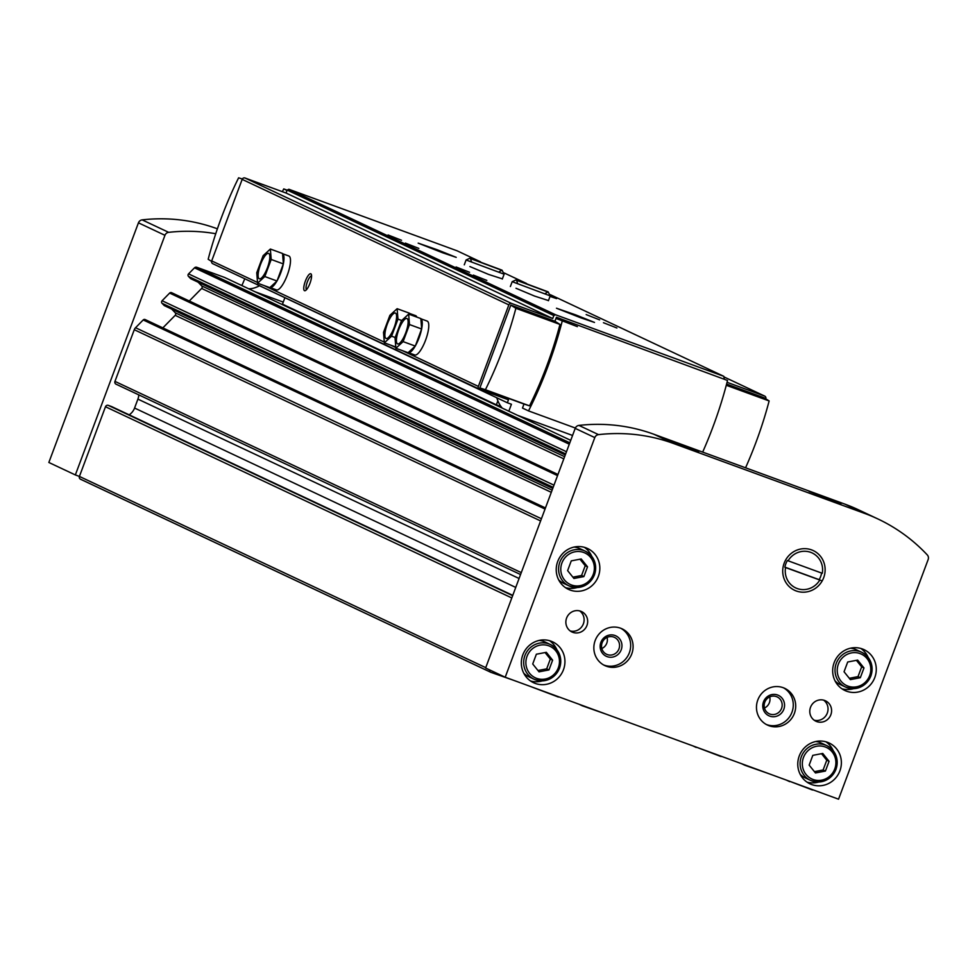 <?xml version="1.0" encoding="UTF-8"?>
<svg xmlns="http://www.w3.org/2000/svg" width="977" height="977" viewBox="0 0 977 977"><rect width="100%" height="100%" fill="white"/><g stroke="black" fill="none" stroke-linecap="round" stroke-linejoin="round"><path stroke-width="1.47" d="M857.659 660.098L863.973 667.95L860.322 677.708L850.369 679.613L844.055 671.761L847.706 662.003L857.659 660.098M581.217 558.966L587.531 566.819L583.88 576.577L573.926 578.482L567.625 570.629L571.264 560.871L581.217 558.966M822.756 753.45L829.07 761.303L825.418 771.061L815.465 772.966L809.164 765.113L812.803 755.355L822.756 753.45M546.326 652.318L552.628 660.171L548.976 669.929L539.023 671.834L532.721 663.981L536.361 654.224L546.326 652.318M485.606 668.012L575.209 428.378A4.506 4.323 -64.8 0 1 578.934 425.41A175.933 168.765 -64.8 0 1 653.882 434.252L844.946 504.156A175.933 168.765 -64.8 0 1 858.27 509.713L877.859 518.934A175.933 168.765 -64.8 0 1 927.271 554.899A4.506 4.323 -64.8 0 1 928.15 559.552L838.559 799.186L505.207 677.232L485.606 668.012M490.588 672.188L80.664 479.28A2.259 2.162 -64.8 0 1 79.418 476.434L75.351 474.944L164.954 235.31A4.506 4.323 -64.8 0 1 168.679 232.343A175.933 168.765 -64.8 0 1 215.746 233.723M485.74 667.645L79.418 476.434L105.479 406.737A2.259 2.162 -64.8 0 1 108.3 405.37L111.549 406.554A2.259 2.162 -64.8 0 1 111.891 406.713M138.783 394.879A13.531 12.982 -64.8 0 1 137.904 399.117L134.57 408.044A13.531 12.982 -64.8 0 1 129.172 414.834M116.031 384.169L520.558 574.537L116.202 384.242A2.259 2.162 -64.8 0 1 114.956 381.384L134.276 329.713A5.41 5.19 -64.8 0 1 135.534 327.735L143.204 319.943A1.807 1.734 -64.8 0 1 145.17 319.564L545.459 507.942M162.841 327.881L175.201 315.327L551.297 492.323M171.671 309.074L175.249 312.799A1.807 1.734 -64.8 0 1 175.201 315.327M164.698 305.728A0.904 0.867 -64.8 0 1 164.16 305.471L162.048 303.285A1.807 1.734 -64.8 0 1 162.097 300.745L169.656 293.076A1.807 1.734 -64.8 0 1 171.634 292.685L557.965 474.492M189.294 301.001L201.653 288.447L563.802 458.872M198.123 282.194L201.714 285.919A1.807 1.734 -64.8 0 1 201.653 288.447M191.15 278.848A0.904 0.867 -64.8 0 1 190.613 278.604L188.5 276.406A1.807 1.734 -64.8 0 1 188.549 273.878L194.508 267.82A2.259 2.162 -64.8 0 1 196.804 267.283L224.539 277.419L570.727 440.346M240.122 284.759L242.235 285.528M813.243 789.929A2.259 2.162 -64.8 0 1 812.07 789.843L789.538 781.246M769.803 774.028L744.999 765.309A2.259 2.162 -64.8 0 1 744.059 764.612M721.771 756.454A2.259 2.162 -64.8 0 1 720.611 756.381L696.039 747.039M607.193 714.541L582.39 705.809A2.259 2.162 -64.8 0 1 581.449 705.125M692.888 745.891L696.21 747.454M559.162 696.967A2.259 2.162 -64.8 0 1 558.001 696.894L530.279 686.404M513.682 680.334L490.918 672.347A2.259 2.162 -64.8 0 1 489.575 669.868M786.387 780.098L789.721 781.661M505.207 677.232L594.798 437.586A4.506 4.323 -64.8 0 1 598.522 434.631A175.933 168.765 -64.8 0 1 673.471 443.473L864.535 513.377A175.933 168.765 -64.8 0 1 877.859 518.934M829.546 499.467L809.115 491.407L825.309 497.012L841.209 503.411L829.546 499.467M687.258 447.405L666.827 439.357L683.021 444.962L698.934 451.362L687.258 447.405M823.696 577.663A21.946 21.054 115.2 0 0 800.688 549.025A21.946 21.054 115.2 0 0 787.389 584.612A21.946 21.054 115.2 0 0 823.696 577.663M830.853 714.737A11.272 10.82 115.2 0 0 825.492 700.814A11.272 10.82 115.2 0 0 810.898 706.408A11.272 10.82 115.2 0 0 815.88 721.221A11.272 10.82 115.2 0 0 830.853 714.737M586.933 625.5A11.272 10.82 115.2 0 0 581.571 611.578A11.272 10.82 115.2 0 0 566.978 617.171A11.272 10.82 115.2 0 0 571.96 631.985A11.272 10.82 115.2 0 0 586.933 625.5M794.374 713.393A20.297 19.479 115.2 0 0 784.726 688.333A20.297 19.479 115.2 0 0 758.47 698.408A20.297 19.479 115.2 0 0 767.446 725.068A20.297 19.479 115.2 0 0 794.374 713.393M631.765 653.906A20.297 19.479 115.2 0 0 622.117 628.846A20.297 19.479 115.2 0 0 595.848 638.921A20.297 19.479 115.2 0 0 604.824 665.581A20.297 19.479 115.2 0 0 631.765 653.906M874.806 677.513A22.556 21.641 115.2 0 0 864.083 649.668A22.556 21.641 115.2 0 0 834.895 660.867A22.556 21.641 115.2 0 0 844.873 690.483A22.556 21.641 115.2 0 0 874.806 677.513M598.364 576.381A22.556 21.641 115.2 0 0 587.641 548.537A22.556 21.641 115.2 0 0 558.453 559.723A22.556 21.641 115.2 0 0 568.431 589.351A22.556 21.641 115.2 0 0 598.364 576.381M839.902 770.865A22.556 21.641 115.2 0 0 829.18 743.021A22.556 21.641 115.2 0 0 799.992 754.22A22.556 21.641 115.2 0 0 809.97 783.835A22.556 21.641 115.2 0 0 839.902 770.865M563.46 669.733A22.556 21.641 115.2 0 0 552.738 641.889A22.556 21.641 115.2 0 0 523.562 653.076A22.556 21.641 115.2 0 0 533.527 682.703A22.556 21.641 115.2 0 0 563.46 669.733M217.407 228.826L217.126 228.716A175.933 168.765 -64.8 0 0 142.166 219.874A4.506 4.323 -64.8 0 0 138.441 222.829L48.85 462.475L75.351 474.944M523.757 673.202A19.174 18.392 115.2 0 0 528.752 676.707L534.053 679.21C545.459 683.033 553.971 679.381 559.552 668.219C562.532 657.716 559.479 649.815 550.381 644.515A19.174 18.392 115.2 0 0 525.565 654.028A19.174 18.392 115.2 0 0 534.053 679.21A19.174 18.392 115.2 0 0 559.491 668.183A19.174 18.392 115.2 0 0 550.381 644.515L545.068 642.023A19.174 18.392 115.2 0 0 539.194 640.411M556.89 649.729A22.556 21.641 115.2 0 0 549.501 640.68M530.535 680.981A22.556 21.641 115.2 0 0 542.223 680.896M800.2 774.334A19.174 18.392 115.2 0 0 805.182 777.851L810.483 780.342C821.901 784.177 830.401 780.513 835.994 769.351C838.974 758.86 835.921 750.959 826.811 745.646A19.174 18.392 115.2 0 0 802.007 755.16A19.174 18.392 115.2 0 0 810.483 780.342A19.174 18.392 115.2 0 0 835.933 769.314A19.174 18.392 115.2 0 0 826.811 745.646L821.51 743.155A19.174 18.392 115.2 0 0 815.636 741.543M833.32 750.861A22.556 21.641 115.2 0 0 825.944 741.812M806.978 782.113A22.556 21.641 115.2 0 0 818.665 782.027M558.661 579.85A19.174 18.392 115.2 0 0 563.656 583.354L568.956 585.858C580.362 589.681 588.862 586.029 594.456 574.867C597.435 564.376 594.382 556.475 585.284 551.162A19.174 18.392 115.2 0 0 560.468 560.676A19.174 18.392 115.2 0 0 568.956 585.858A19.174 18.392 115.2 0 0 594.395 574.83A19.174 18.392 115.2 0 0 585.284 551.162L579.972 548.671A19.174 18.392 115.2 0 0 574.097 547.059M591.793 556.377A22.556 21.641 115.2 0 0 584.405 547.328M565.439 587.629A22.556 21.641 115.2 0 0 577.126 587.543M835.103 680.981A19.174 18.392 115.2 0 0 840.086 684.498L845.386 686.99C856.805 690.824 865.304 687.161 870.898 675.999C873.878 665.508 870.825 657.606 861.714 652.294A19.174 18.392 115.2 0 0 836.91 661.808A19.174 18.392 115.2 0 0 845.386 686.99A19.174 18.392 115.2 0 0 870.837 675.962A19.174 18.392 115.2 0 0 861.714 652.294L856.414 649.803A19.174 18.392 115.2 0 0 850.54 648.191M868.223 657.509A22.556 21.641 115.2 0 0 860.847 648.459M841.881 688.761A22.556 21.641 115.2 0 0 853.568 688.675M545.081 652.563L550.32 659.084L552.628 660.171M550.32 659.084L546.68 668.842L548.976 669.929M546.68 668.842L537.961 670.515M821.523 753.694L826.762 760.228L829.07 761.303M826.762 760.228L823.11 769.974L825.418 771.061M823.11 769.974L814.403 771.647M579.984 559.21L585.223 565.732L587.531 566.819M585.223 565.732L581.584 575.49L583.88 576.577M581.584 575.49L572.864 577.163M856.414 660.342L861.665 666.876L863.973 667.95M861.665 666.876L858.014 676.621L860.322 677.708M858.014 676.621L849.306 678.294M601.844 648.533A9.318 8.94 115.2 0 0 607.083 637.419M618.954 648.911A9.318 8.94 115.2 0 0 614.521 637.395A9.318 8.94 115.2 0 0 602.455 642.023A9.318 8.94 115.2 0 0 606.583 654.272A9.318 8.94 115.2 0 0 618.954 648.911M621.213 649.79A11.272 10.82 115.2 0 0 609.392 635.062A11.272 10.82 115.2 0 0 602.553 653.357A11.272 10.82 115.2 0 0 621.213 649.79M603.639 664.971A20.297 19.479 115.2 0 0 629.347 652.77A20.297 19.479 115.2 0 0 620.883 628.321M764.466 708.02A9.318 8.94 115.2 0 0 769.693 696.906M781.563 708.398A9.318 8.94 115.2 0 0 777.13 696.894A9.318 8.94 115.2 0 0 765.076 701.523A9.318 8.94 115.2 0 0 769.192 713.76A9.318 8.94 115.2 0 0 781.563 708.398M783.823 709.278A11.272 10.82 115.2 0 0 772.001 694.562A11.272 10.82 115.2 0 0 765.162 712.844A11.272 10.82 115.2 0 0 783.823 709.278M766.249 724.458A20.297 19.479 115.2 0 0 791.956 712.257A20.297 19.479 115.2 0 0 783.493 687.808M570.263 630.971A11.272 10.82 115.2 0 0 579.703 610.906M814.183 720.208A11.272 10.82 115.2 0 0 823.623 700.143M819.068 579.813A19.32 18.539 115.2 0 0 820.668 576.491A19.32 18.539 115.2 0 0 821.608 573.059M787.389 560.517A19.32 18.539 115.2 0 0 784.873 567.283M409.412 314.399L409.314 313.153L397.126 308.695L389.896 315.327L383.509 332.4L384.352 342.829L395.783 347.018M410.34 314.728A18.038 5.08 -69.9 0 0 409.339 313.373L415.64 315.656A18.038 5.08 -69.9 0 1 416.837 317.11M421.661 328.797L420.843 318.575L408.642 314.118L401.425 320.749L395.038 337.822L395.88 348.264L408.081 352.721L415.298 346.078L421.661 328.797A18.038 5.08 -69.9 0 0 420.855 318.795M415.433 345.724A18.038 5.08 -69.9 0 0 419.072 337.822A18.038 5.08 -69.9 0 0 421.551 329.371M408.227 352.587A18.038 5.08 -69.9 0 0 408.264 352.599A18.038 5.08 -69.9 0 0 415.152 346.224M283.379 263.717L282.548 253.495L270.36 249.037L263.131 255.681L256.756 272.742L257.586 283.183L269.786 287.641L277.016 281.01L283.379 263.717A18.038 5.08 -69.9 0 0 282.573 253.715L288.874 256.011A18.038 5.08 -69.9 0 1 287.287 275.123A18.038 5.08 -69.9 0 1 276.479 289.9L269.97 287.519A18.038 5.08 -69.9 0 0 276.857 281.144M277.15 280.643A18.038 5.08 -69.9 0 0 280.778 272.742A18.038 5.08 -69.9 0 0 283.257 264.291M505.109 409.461L508.834 411.183L511.423 404.258L507.356 402.768L508.467 399.813L479.609 389.249A2.259 2.162 -64.8 0 1 478.364 386.403L508.846 304.873A2.259 2.162 -64.8 0 1 511.667 303.505L552.726 318.526L553.825 315.571L555.522 314.753L723.823 376.328L724.238 378.917M496.78 397.786A157.883 44.417 -69.9 0 0 502.337 408.154M254.948 291.732L283.245 302.088M726.277 385.268L769.131 400.949L764.099 397.773L726.595 384.059M745.561 467.8A126.302 35.526 -69.9 0 0 769.131 400.949M241.893 285.589L244.629 279.129M507.356 402.768L240.843 276.906M479.267 389.102L212.937 263.766A2.259 2.162 -64.8 0 1 211.691 260.908L242.174 179.377A2.259 2.162 -64.8 0 1 244.995 178.009L286.053 193.031L287.165 190.075L288.85 189.257L457.163 250.833L480.501 261.812M497.867 400.79L496.365 404.82L282.475 304.165L284.771 298.022M496.365 404.82L500.993 406.505M727.047 382.3L764.527 396.015A2.259 2.162 -64.8 0 1 765.785 398.836M408.264 352.599L414.761 354.969A18.038 5.08 -69.9 0 0 425.569 340.191A18.038 5.08 -69.9 0 0 427.157 321.079L420.855 318.771M309.965 283.306A9.025 2.54 -69.9 0 0 311.321 274.378A9.025 2.54 -69.9 0 0 305.276 281.352A9.025 2.54 -69.9 0 0 305.398 290.584A9.025 2.54 -69.9 0 0 309.965 283.306M286.053 193.031L552.726 318.526M287.165 190.075L553.825 315.571M288.85 189.257L555.522 314.753M501.519 278.604L488.476 274.378L469.888 266.562M547.621 300.293L534.578 296.08L515.99 288.264M550.198 295.946L556.585 298.608L550.027 296.41M599.622 319.87L586.176 314.57L599.622 319.87M418.828 248.414L405.382 243.114L418.828 248.414M469.534 272.278L456.088 266.977L469.534 272.278M616.902 328.003L603.456 322.715L616.902 328.003M401.535 240.281L388.089 234.981L401.535 240.281M486.815 280.411L473.369 275.111L486.815 280.411M580.668 317.769L556.475 308.219L575.661 314.875L594.492 322.434L580.668 317.769M442.386 252.689L418.18 243.139L437.366 249.794L456.21 257.354L442.386 252.689M504.303 273.023L526.591 283.501M550.405 294.712L723.823 376.328M517.737 415.396L572.559 435.461M479.878 387.918L485.41 389.725A126.302 35.526 -69.9 0 0 515.868 308.292L510.824 305.117L479.878 387.918L523.977 404.051L522.487 408.068L528.508 410.902L575.343 428.036M510.824 305.117L554.936 321.262L556.438 317.244L727.523 380.468L556.438 317.244M242.345 179.035L238.62 177.814A126.302 35.526 -69.9 0 0 208.174 259.259L211.569 261.396M287.018 190.454L283.745 188.915A130.82 36.796 -69.9 0 0 282.353 191.675M283.745 188.915L287.128 190.161M515.868 308.292L559.968 324.425L554.936 321.262M523.977 404.051L529.522 405.858A126.302 35.526 -69.9 0 0 559.968 324.425M485.41 389.725L529.522 405.858M702.671 452.107A130.82 36.796 -69.9 0 0 727.523 380.468M528.508 410.902A130.82 36.796 -69.9 0 0 562.471 320.09M248.646 288.765A157.883 44.417 -69.9 0 0 259.137 285.956M245.361 287.226L242.174 285.699M311.578 275.893A7.315 2.052 -69.9 0 0 307.279 282.084A7.315 2.052 -69.9 0 0 306.558 289.595M577.358 326.636L555.998 318.429M257.586 283.183L264.816 276.54L277.016 281.01M264.816 276.54L271.203 259.467L283.391 263.937M271.203 259.467L270.36 249.037M260.517 264.486A13.531 3.81 110.1 0 1 269.799 255.827A13.531 3.81 110.1 0 1 267.429 267.735A13.531 3.81 110.1 0 1 261.787 277.724A13.531 3.81 110.1 0 1 258.16 276.406A13.531 3.81 110.1 0 1 260.517 264.486M395.88 348.264L403.11 341.62L415.298 346.078M403.11 341.62L409.485 324.547L421.685 329.017M409.485 324.547L408.642 314.118M398.811 329.554A13.531 3.81 110.1 0 1 408.081 320.908A13.531 3.81 110.1 0 1 405.724 332.815A13.531 3.81 110.1 0 1 400.069 342.805A13.531 3.81 110.1 0 1 396.442 341.474A13.531 3.81 110.1 0 1 398.811 329.554M384.352 342.829L391.582 336.198L395.16 337.505M391.582 336.198L397.969 319.125L401.706 320.493M397.969 319.125L397.126 308.695M387.283 324.132A13.531 3.81 110.1 0 1 396.564 315.473A13.531 3.81 110.1 0 1 394.195 327.393A13.531 3.81 110.1 0 1 388.553 337.383A13.531 3.81 110.1 0 1 384.914 336.051A13.531 3.81 110.1 0 1 387.283 324.132M788.085 560.798A19.32 18.539 -64.8 0 1 810.69 552.335A19.32 18.539 -64.8 0 1 822.292 573.304L788.085 560.798M819.764 580.069A19.32 18.539 -64.8 0 1 797.159 588.52A19.32 18.539 -64.8 0 1 785.557 567.552L821.498 580.631M784.91 567.136L819.153 579.666M869.664 675.583A17.366 16.658 115.2 0 0 851.456 652.917A17.366 16.658 115.2 0 0 840.928 681.079A17.366 16.658 115.2 0 0 869.664 675.583M593.222 574.452A17.366 16.658 115.2 0 0 575.013 551.773A17.366 16.658 115.2 0 0 564.486 579.947A17.366 16.658 115.2 0 0 593.222 574.452M834.761 768.936A17.366 16.658 115.2 0 0 816.552 746.269A17.366 16.658 115.2 0 0 806.025 774.431A17.366 16.658 115.2 0 0 834.761 768.936M558.319 667.804A17.366 16.658 115.2 0 0 540.11 645.125A17.366 16.658 115.2 0 0 529.583 673.3A17.366 16.658 115.2 0 0 558.319 667.804M114.956 381.384L521.278 572.607M134.276 329.713L540.599 520.924M741.665 763.733L744.669 765.15M579.056 704.246L582.048 705.65M105.479 406.737L511.801 597.948M135.534 327.735L541.417 518.738M143.204 319.943L545.044 509.054M175.249 312.799L552.115 490.149M164.16 305.471L552.774 488.366M162.048 303.285L553.153 487.34M162.097 300.745L553.971 485.166M169.656 293.076L557.549 475.616M201.714 285.919L564.621 456.699M190.613 278.604L565.28 454.916M188.5 276.406L565.659 453.902M188.549 273.878L566.477 451.728M194.508 267.82L569.286 444.193M196.804 267.283L569.811 442.813M108.3 405.37L512.656 595.652M111.549 406.554L512.766 595.359M134.57 408.044L515.734 587.421M137.904 399.117L519.08 578.494M594.798 437.586L575.209 428.378M598.522 434.631L578.934 425.41M673.471 443.473L653.882 434.252M864.535 513.377L844.946 504.156M138.441 222.829L164.954 235.31M142.166 219.874L168.679 232.343M764.698 396.088L724.116 376.988L764.527 396.015M211.691 260.908L257.537 282.475M264.034 285.54L384.303 342.133M390.8 345.186L395.819 347.556M402.316 350.609L478.364 386.403M242.174 179.377L508.846 304.873M244.995 178.009L511.667 303.505M510.373 286.53L512.192 281.669L550.222 295.884L548.146 291.879M464.283 264.84L466.09 259.98L504.12 274.195L502.056 270.177M80.493 479.218L490.747 672.274M164.405 305.654L552.762 488.415M190.857 278.775L565.268 454.964M111.72 406.627L512.778 595.359M741.58 763.709L744.828 765.235M578.97 704.209L582.219 705.748M212.766 263.692L479.438 389.188M548.402 300.745L550.222 295.884M512.192 281.669L516.027 279.898L548.06 291.83M517.688 283.721L516.54 280.277L547.853 291.976L544.726 293.833M502.3 279.056L504.12 274.195M466.09 259.98L469.937 258.209L501.958 270.14M471.586 262.031L470.45 258.575L501.751 270.287L498.624 272.143"/></g></svg>
